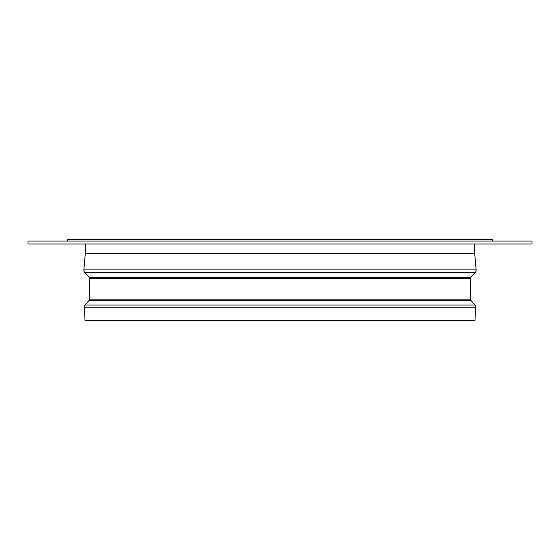 <?xml version="1.0" encoding="UTF-8"?>
<svg xmlns="http://www.w3.org/2000/svg" width="560" height="560" viewBox="0 0 560 560"><rect width="100%" height="100%" fill="white"/><g stroke="black" fill="none" stroke-linecap="round" stroke-linejoin="round"><path stroke-width="0.84" d="M28 241.066L28 244.027L532 244.027L532 241.066L28 241.066L532 241.066L532 244.027L28 244.027L28 241.066M475.671 307.258L474.978 320.516L85.022 320.516L84.329 307.258A3.164 3.164 0 0 1 85.099 305.018L89.278 300.209A1.582 1.582 0 0 0 89.663 299.173L470.337 299.173A1.582 1.582 0 0 0 470.722 300.209L474.901 305.018A3.164 3.164 0 0 1 475.671 307.258A3.164 3.164 0 0 0 474.901 305.018L470.722 300.209L89.278 300.209L85.099 305.018L474.901 305.018L85.099 305.018A3.164 3.164 0 0 0 84.329 307.258L475.671 307.258L84.329 307.258L85.022 320.516L474.978 320.516L475.671 307.258M470.337 278.614L470.337 299.173L470.337 278.614L89.663 278.614A1.582 1.582 0 0 0 89.278 277.578L470.722 277.578A1.582 1.582 0 0 0 470.337 278.614A1.582 1.582 0 0 1 470.722 277.578L475.37 272.223L470.722 277.578L89.278 277.578L84.63 272.223A3.164 3.164 0 0 1 83.86 269.878L85.309 253.316A1.582 1.582 0 0 0 85.316 253.183L474.684 253.183A1.582 1.582 0 0 0 474.691 253.316L476.14 269.878A3.164 3.164 0 0 1 475.37 272.223A3.164 3.164 0 0 0 476.14 269.878L474.691 253.316L85.309 253.316L83.86 269.878L476.14 269.878L83.86 269.878A3.164 3.164 0 0 0 84.63 272.223L475.37 272.223L84.63 272.223L89.278 277.578A1.582 1.582 0 0 1 89.663 278.614L89.663 299.173L89.663 278.614L470.337 278.614M474.684 244.027L474.684 253.183L474.684 244.027M85.316 253.183L85.316 244.027L85.316 253.183L474.684 253.183A1.582 1.582 0 0 0 474.691 253.316L85.309 253.316A1.582 1.582 0 0 0 85.316 253.183M492.471 239.484L492.471 241.066L492.471 239.484L67.529 239.484L492.471 239.484M67.529 241.066L67.529 239.484L67.529 241.066M89.663 299.173L470.337 299.173A1.582 1.582 0 0 0 470.722 300.209L89.278 300.209A1.582 1.582 0 0 0 89.663 299.173"/></g></svg>

